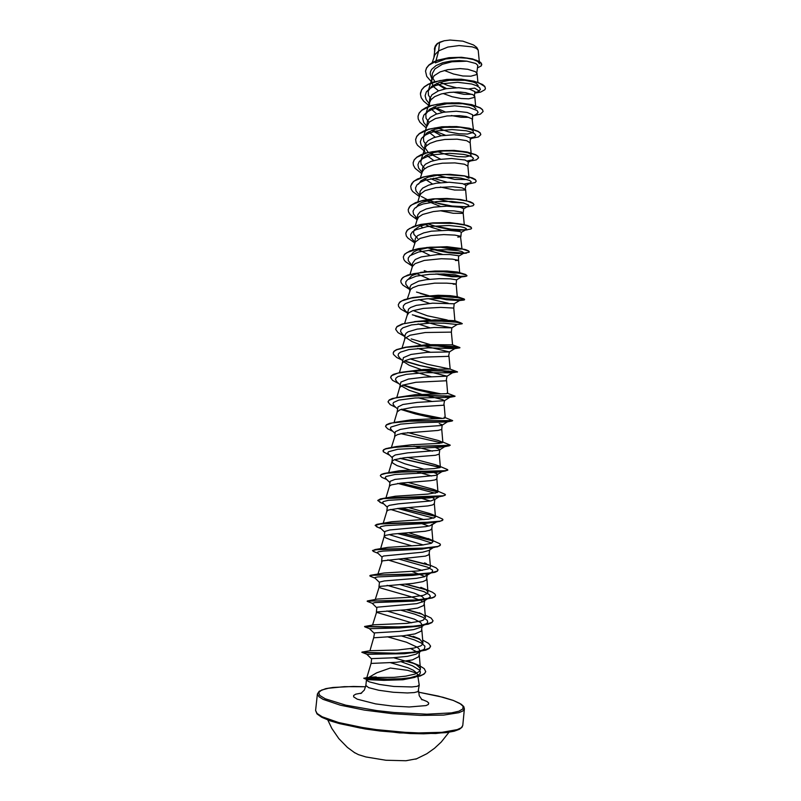 <?xml version="1.0" encoding="UTF-8"?>
<svg xmlns="http://www.w3.org/2000/svg" width="801" height="801" viewBox="0 0 801 801"><rect width="100%" height="100%" fill="white"/><g stroke="black" fill="none" stroke-linecap="round" stroke-linejoin="round"><path stroke-width="1.2" d="M353.992 752.379L358.397 754.642L365.827 756.955L385.912 760.279L405.867 760.78L416.81 758.767M401.441 661.836L412.475 665.781L419.183 669.916L420.385 671.909L420.014 673.761L414.878 677.336L402.973 679.719L383.909 680.339L367.299 679.628L363.864 678.377L366.888 677.546M366.578 679.398L366.788 680.429L369.291 681.821L379.424 684.434L393.872 686.407L411.794 686.998L417.221 686.317L419.203 685.085L417.882 676.655M390.558 662.697L407.909 667.754L413.546 670.367L416.971 673.261L407.729 670.357L390.277 668.034L376.64 672.84L369.041 677.235M416.971 673.261L417.541 674.752L416.931 676.034M398.838 679.659L375.929 678.507L374.467 677.205L376.23 676.935L369.201 677.225M439.579 42.273L444.215 40.771L450.042 40.09L462.858 41.111L473.521 44.926L476.755 47.469L478.187 50.133L476.345 48.39L472.24 46.828L459.073 45.537L447.849 47.029L438.688 50.813L439.579 42.273L437.206 43.895L435.223 47.129L433.992 56.981M435.934 60.856L438.688 50.813L434.873 54.758L432.28 62.608M444.395 70.438L453.456 74.012L462.898 75.955L470.928 76.215L476.585 74.593L477.827 65.372L475.834 63.499L466.903 61.186L451.984 61.747L442.402 64.32L434.983 68.926L432.33 73.482L431.679 82.703M477.877 82.303L477.056 73.532L475.414 71.649L467.784 69.276L460.205 68.606L447.649 69.667L440.2 71.87L434.092 75.694L431.549 80.531M443.153 93.487L452.034 96.741L461.116 98.543L468.785 98.853L474.312 97.462L474.883 91.624L469.466 89.071L458.723 87.74L445.937 88.741L438.337 90.893L431.979 94.788L429.646 98.944L429.446 106.132M474.783 96.671L473.141 94.778L465.491 92.596L457.882 91.985L449.451 92.395L441.361 93.957L434.753 96.631L430.888 99.704L429.166 103.519M472.5 119.659L472.59 114.743L467.113 112.4L456.31 111.209L443.534 112.21L435.924 114.283L430.317 117.367L427.574 120.891L426.763 126.618L429.266 122.132L435.414 118.568L447.088 115.895L459.554 115.634L466.362 116.566L472.059 118.818L473.391 129.331M470.197 142.828L470.287 137.962L464.78 135.85L453.957 134.778L441.141 135.78L433.511 137.772L427.894 140.746L425.161 144.13L424.41 149.316M470.187 142.888L466.653 140.676L457.221 139.204L444.715 139.494L436.565 140.956L429.927 143.429L426.553 145.772L424.75 148.285L422.998 153.982M467.884 166.107L468.295 161.922L464.991 159.99L451.564 158.478L438.708 159.459L431.068 161.391L425.461 164.235L422.738 167.479L421.977 172.666M467.884 166.147L464.34 164.205L454.888 162.893L442.332 163.214L434.152 164.626L427.494 166.998L424.109 169.251L422.307 171.684L420.425 177.822M440.32 187.003L454.588 190.087L464.94 190.057L465.982 185.281L462.618 183.589L449.131 182.278L436.265 183.259L428.625 185.111L422.638 188.115L420.175 191.269L419.544 196.125M465.561 189.527L462.027 187.834L452.545 186.693L435.714 187.614L425.051 190.688L420.895 193.602L419.504 196.545M463.228 212.996L463.649 208.751L460.275 207.299L446.748 206.187L433.842 207.169L426.192 208.941L420.175 211.814L417.721 214.828L417.061 220.075L418.663 217.031L422.598 214.478L433.291 211.544L441.862 210.663L453.877 210.813L461.626 212.055L463.228 212.986L462.798 213.376L453.196 213.296L440.47 210.743M457.822 237.086L460.865 236.675L461.306 232.32L459.804 231.539L448.39 230.257L431.359 231.199L423.699 232.891L417.711 235.624L415.389 238.187L414.638 243.374M461.977 248.71L460.475 236.235L454.748 235.083L443.744 234.593L430.848 235.584L420.125 238.388L415.188 242.052L412.575 250.222M455.489 260.555L458.512 260.365L458.583 255.729L449.661 254.518L437.546 254.508L421.226 256.961L415.228 259.544L412.605 263.159M459.634 272.67L458.532 260.315L452.385 259.123L441.351 258.763L424.38 260.445L415.168 263.649L412.435 266.393L410.032 274.302M435.874 273.982L452.074 276.705L461.766 276.735L456.59 279.829L450.502 278.888L439.439 278.628L426.432 279.609L418.743 281.141L411.203 284.826L410.152 286.718L409.681 291.063M453.136 284.145L456.089 284.195L454.588 283.734L446.778 283.103L434.623 283.204L418.272 285.536L412.675 287.729L410.533 289.421L407.399 298.703M429.406 296.27L446.588 299.744L459.494 300.535L454.217 303.729L432.58 303.189L416.22 305.431L410.623 307.514L408.48 309.146L407.188 315.073M454.217 303.729L453.787 308.075L440.63 307.384L423.469 308.415L412.655 310.808L408.68 312.901L407.168 315.314M422.087 320.971L437.176 325.136L451.834 327.759L434.112 327.519L417.231 329.111L408.11 331.804L405.977 333.336L405.136 335.028M443.313 323.113L457.151 324.495L451.834 327.759L451.394 332.125L425.271 332.475L410.132 335.188L405.026 338.362L402.112 347.844M422.808 345.642L449.421 351.919L427.053 352.37L411.033 354.412L403.444 357.626L402.172 363.434M449.431 351.899L448.59 356.385L422.758 357.136L410.723 358.838L405.116 360.64L402.382 362.863L399.439 372.585M424.15 370.483L446.988 376.21L424.23 377.141L408.42 379.083L400.911 382.037L399.639 387.784M447.028 376.16L446.167 380.755L415.909 382.327L402.573 385.181L399.749 387.444L396.765 397.456M426.042 395.504L442.432 399.569L444.425 400.7L417.201 402.362L402.853 404.555L397.997 406.948L397.106 412.245M444.605 400.53L443.734 405.236L413.366 407.208L400.019 409.832L397.196 411.944L394.082 422.437M439.248 423.599L442.052 424.77L440.94 425.581L410.352 427.754L400.25 429.396L395.293 431.749L394.553 436.825M396.285 446.588L411.754 444.745L439.449 443.323L442.843 442.392L441.731 429.426L438.037 430.407L403.063 433.221L397.456 434.613L394.953 436.074L391.389 447.499M435.153 447.409L439.619 449.321L438.267 450.402L407.609 452.865L395.344 454.988L392.53 456.8L391.979 461.526M439.288 454.037L435.554 455.308L404.155 457.761L394.192 459.754L392.059 461.296L388.705 472.62M431.068 471.288L436.915 473.741L437.126 474.653L435.584 475.363L395.023 479.419L390.147 481.311L389.406 486.347M436.825 478.758L435.093 479.899L430.327 480.7L401.561 482.973L391.288 484.865L389.476 486.137L386.012 497.821M431.939 497.01L434.783 499.323L430.938 500.915L398.437 503.799L389.426 505.311L387.364 506.532L386.813 511.278M434.352 503.599L432.6 504.96L427.804 505.922L398.958 508.305L388.395 510.067L386.883 511.098L383.329 523.093M431.879 528.56L432.33 524.174L430.097 525.726L425.521 526.698L389.747 529.932L384.85 531.463L384.22 536.33M431.879 528.72L430.097 530.142L425.271 531.273L392.66 534.107L385.501 535.368L384.27 536.179L380.645 548.455M377.722 553.03L377.521 552.3L378.432 551.829L383.038 551.128L421.516 549.226L434.372 546.923L428.795 550.477L422.638 552.209L383.559 556.024L382.097 556.865L381.596 561.541M429.777 549.856L428.885 554.682L425.511 556.134L382.217 560.93L377.962 573.896M375.269 599.418L379.414 586.402L412.855 583.448L422.968 581.656L426.372 580.014L427.334 574.477L424.5 576.67L416.58 578.372L384.41 580.935L379.474 582.137L378.973 586.823L380.395 587.894L410.743 596.635L420.185 600.35M412.255 571.473L424.88 576.53M387.033 585.331L414.057 593.08L422.017 596.565L424.76 599.248M399.709 584.54L424.009 591.659L429.376 594.642L430.287 596.455L429.877 597.276L423.308 601.601L416.73 603.674L377.561 607.168L376.83 607.609L376.33 612.234L411.634 622.818M421.566 601.12L422.728 601.911M424.73 600.7L423.839 605.466L417.601 608.069L405.967 609.761L376.62 611.954L372.585 625.03M386.913 610.983L414.427 619.193L420.615 622.537L422.287 625.271M400.78 610.192L414.818 614.157L422.848 617.291L427.233 620.324L427.704 622.187L427.153 623.048L420.515 627.393L413.747 629.616L399.459 631.428L374.538 632.88L373.687 637.766L403.344 635.774L415.018 633.921L421.296 631.058L422.177 626.332M417.241 647.238L419.193 649.09L419.744 650.853M401.571 635.944L414.457 639.919L421.456 643.093L424.981 646.187L424.39 648.97L415.869 654.217L407.539 656.319L392.57 657.861L371.644 658.652L371.013 663.418L396.185 662.337L412.425 659.904L418.743 656.76L419.624 652.104M432.55 77.627L434.863 81.642M437.106 83.915L445.016 88.931M453.256 92.075L463.989 94.288L472.179 94.308M431.719 82.883L433.982 87.009L438.447 90.853M433.681 107.264L442.262 112.46M451.353 115.544L461.006 117.266L468.645 117.347M430.688 108.596L436.795 113.962M431.649 130.353L441.351 135.739M428.545 131.835L435.233 137.191M425.001 147.754L428.225 152.38M429.857 153.712L440.69 159.159M424.35 149.817L425.111 153.271M426.442 155.184L433.792 160.54M430.758 178.753L440.34 182.718M424.38 178.653L432.5 184.01M426.543 200.771L440.41 206.428M425.071 224.48L431.369 227.334L441.011 230.308M420.395 225.912L422.538 227.464M428.245 250.272L442.292 254.358M418.512 249.722L429.787 255.219M416.72 273.652L429.426 279.239M428.285 298.673L448.16 303.128M418.813 299.614L429.416 303.399M418.082 323.934L429.777 327.719M406.538 338.022L412.185 341.657L420.925 345.051M417.691 348.405L430.477 352.19M403.834 361.842L409.241 365.286L421.076 369.601M412.475 371.183L431.369 376.79M401.231 385.882L409.081 390.237L421.576 394.312M412.115 395.874L412.645 396.054M418.182 397.807L432.18 401.501M413.997 446.117L432.4 451.133M394.533 459.634L404.765 463.779L423.939 469.226M391.969 461.626L392.85 463.198L396.996 465.541L410.122 469.937M415.629 471.479L431.619 476.044M417.341 496.98L430.367 501.025M390.618 509.446L424.039 519.639M418.723 522.572L428.755 526.087M389.006 534.577L423.349 544.96M384.21 536.38L385.802 537.912L390.568 539.784L411.974 545.922M419.504 548.244L422.127 549.176M387.764 559.869L422.247 570.382M418.122 625.761L419.053 626.332M387.374 636.815L406.367 642.212L416.991 647.068M410.753 648.64L416.53 651.674M435.374 62.878L445.686 58.984L458.482 57.652L466.683 58.173L473.411 59.604L477.857 61.607L479.509 63.76M437.066 43.755L435.394 45.847M478.187 50.133L479.298 61.467M475.163 92.776L476.455 92.105L475.193 92.355M466.192 92.706L460.154 92.055M446.698 88.611L436.635 83.444M431.749 78.628L430.137 73.882L430.507 71.579L431.649 69.397L436.054 65.562L442.783 62.718L450.903 61.056L459.313 60.596L466.903 61.186M477.096 92.115L480.62 92.145L475.363 93.036M431.138 81.482L426.683 76.405L425.491 71.229L426.543 68.055L428.956 65.141L437.346 60.506L448.991 57.902L455.298 57.442L467.273 58.083L476.475 60.325L481.261 63.339L481.331 65.842L477.656 67.755M434.512 51.985L434.723 47.379L437.947 43.134M425.511 71.129L426.563 67.865L428.976 64.951L432.64 62.408L437.366 60.305L449.011 57.712L461.516 57.322L472.36 58.853L479.499 61.597L481.281 63.149L481.761 64.751M434.292 49.141L435.364 45.897L437.907 43.164M479.158 91.004L474.653 88.13L468.675 88.881M456.24 87.73L447.759 85.497L440.069 82.193M366.898 677.586L394.072 677.386L405.827 676.144L415.078 673.991L419.944 671.028L420.094 668.174L416.22 664.68L408.75 661.175L419.364 665.551L424.2 668.665L425.701 671.608L424.78 673.341L422.397 674.893L413.767 677.326L401.441 678.767L381.426 679.258L363.884 678.127M373.687 637.746L369.932 650.712L397.646 649.981L413.817 648.079L420.725 645.876L422.457 644.525L422.928 643.023L420.195 639.739L413.156 636.304L419.614 638.928M425.271 615.118L431.128 618.082L433.031 620.805L432.059 622.287L425.381 624.68L413.436 626.192L398.518 626.863L364.535 626.512L374.197 624.78L406.918 623.328L420.575 621.115L423.359 620.064L425.461 617.531L423.709 615.158L419.374 612.745M367.339 600.92L377.561 599.018L410.272 597.276L423.349 595.303L427.534 593.331L427.924 591.839L426.022 589.836L420.865 587.303L432.43 592.209L434.973 594.022L435.524 595.363L434.623 596.645L432.19 597.756L416.941 599.999L367.299 601.14M430.357 565.326L436.064 567.839L438.007 569.791L437.176 571.133L431.208 572.855L413.696 574.287L370.332 575.358L384.039 573.035L418.422 570.893L428.575 568.83L430.477 566.908L429.386 553.741M374.878 549.576L387.774 547.353L421.506 545.171L431.158 543.418L432.981 541.766L430.377 539.504L409.161 532.835M431.529 514.162L442.532 519.018L442.963 519.769L442.222 520.51L440.19 521.121L427.133 522.302L388.505 523.263L376.86 524.335L391.549 521.751L428.395 519.188L435.073 517.496L434.893 515.904L430.407 513.741L408.47 507.544M434.843 489.872L444.955 494.177L445.416 494.808L444.725 495.388L442.813 495.859L392.79 497.621L380.395 498.893L395.374 496.24L427.594 494.157L437.556 492.465L437.486 491.203L433.651 489.431L407.909 482.392M438.067 465.611L447.539 469.566L447.218 470.407L445.426 470.728L402.983 471.789L384.09 473.481L399.238 470.828L434.042 468.615L440.029 467.554L439.769 466.392L435.384 464.72L407.649 457.381M442.833 442.392L438.457 440.55L407.759 432.54M394.923 422.297L411.213 419.854L443.864 418.312L445.276 417.832L444.175 417.211L452.705 420.665L417.752 420.775L400.67 421.626L389.636 423.379L386.483 424.72L385.551 426.122M396.225 397.556L415.178 394.743L446.357 393.671L447.699 393.391L447.048 393.061L455.108 396.185L427.834 395.504L405.186 396.355L392.42 398.487L389.296 399.879L388.125 401.601M450.883 371.173L457.241 371.834L442.202 370.703L420.645 370.573L400.64 372.355L423.379 369.451L450.102 369.051L427.243 364.235L410.262 358.948M440.81 345.692L459.434 347.694L452.755 346.453L435.333 345.541L419.474 345.782L405.256 347.223L427.303 344.61L452.515 344.83L451.394 332.125M414.528 321.591L435.063 319.779L454.908 320.73L453.787 308.075M447.258 319.969L427.464 315.804L413.186 310.618M420.114 296.63L438.187 295.259L450.272 295.639L457.201 296.65M408.63 278.968L411.784 275.654L418.753 273.101M420.665 272.3L434.943 271.008L447.178 270.998L457.561 272.08L465.491 274.463L457.491 272.72L447.799 271.749L424.41 271.919L407.999 274.933L402.803 277.536L400.79 280.74M459.414 273.021L453.927 273.041L442.923 271.509M411.183 254.858L413.516 252.115L417.171 250.212L430.257 247.289L447.078 246.668L461.216 248.49M461.997 249.051L453.787 249.421L439.959 247.149M417.772 238.528L413.917 234.373L413.496 231.819L414.287 229.927L419.474 226.282L428.505 223.759M471.619 228.165L470.888 226.993L467.874 225.662L457.671 223.589L444.455 222.638L432.93 222.878L449.872 222.548L462.788 224.38M416.069 207.659L418.412 204.485L421.857 202.443L434.162 199.219M463.589 202.953L452.134 202.363L436.845 198.888M418.533 184.1L420.986 180.726L428.225 177.151L438.678 175.029L449.982 174.338L433.822 174.958L423.078 176.991L417.421 179.044L413.366 181.577L410.713 186.102M476.245 181.146L475.343 179.514L472.34 177.912L464.29 175.799L468.996 178.353M467.223 179.524L454.788 179.434L437.046 175.239M424.73 168.731L421.146 164.095L420.785 161.772L421.626 159.229L426.022 155.414L433.551 152.59L443.123 150.978L457.161 150.858L468.084 152.811L470.808 154.192L471.098 155.554L465.531 156.936L457.431 156.606L447.509 154.853L437.586 151.719M426.853 145.502L423.719 141.397L423.419 137.301L427.033 132.786L434.502 129.351L444.545 127.379L460.315 127.269L471.238 129.682L472.98 130.723L473.391 132.405L467.454 134.047L458.883 133.747L448.54 131.825L438.417 128.35M428.996 122.393L426.062 118.218L425.852 114.062L429.506 109.387L436.956 105.822L446.968 103.77L462.648 103.709L470.768 105.281L473.531 106.343L475.894 108.606M431.158 99.394L428.405 95.159L428.265 90.934L431.959 86.087L439.409 82.403L449.391 80.28L464.98 80.28L473.061 81.962L475.794 83.104L478.187 85.557M375.929 678.507L368.049 678.938M478.427 91.414L480.37 89.482L479.599 87.579L476.635 85.677L471.679 84.015L457.521 82.313L441.772 83.775L434.973 85.797L429.686 88.571L426.312 91.935L425.101 95.689L426.092 99.614L429.166 103.469M433.892 106.944L445.216 111.92M476.475 114.102L478.117 112.32L477.116 110.578L468.885 107.334L454.648 105.862L439.018 107.364L432.32 109.316L427.123 111.98L423.849 115.194L422.698 118.788L423.729 122.543L426.803 126.238M432.36 130.082L445.236 135.199M470.297 137.972L474.462 136.941L475.834 135.309L474.643 133.727L471.358 132.155L466.222 130.813L452.054 129.532L436.595 130.984L429.977 132.826L424.82 135.319L421.516 138.353L420.285 141.737L421.186 145.291L424.43 149.116M430.948 153.331L433.982 154.753M467.454 160.931L472.35 159.94L473.511 158.438L472.139 157.026L468.755 155.614L463.589 154.423L449.521 153.311L434.262 154.693L427.704 156.415L422.568 158.738L419.213 161.572L417.882 164.746L418.613 168.11L421.306 171.464M433.381 178.273L447.479 182.288M463.999 183.98L470.688 182.808L471.158 181.707L469.626 180.455L460.935 178.152L454.377 177.442L439.288 177.552L425.421 180.125L420.305 182.288L416.91 184.921L415.469 187.895L416.039 191.049L419.644 195.214M421.336 196.425L427.153 199.589M428.625 200.23L439.499 203.865L451.854 206.308M458.352 206.948L466.633 206.708L468.525 206.067L468.775 205.116L463.499 202.923L451.744 201.401L436.835 201.562L423.128 203.955L418.032 205.957L414.598 208.4L413.046 211.174L413.466 214.137L417.231 218.393M427.804 223.89L439.128 227.344L449.301 229.316L459.914 230.257L466.322 229.466L466.372 228.655L464.51 227.714L460.835 226.773L449.101 225.471L427.183 226.543L415.739 229.757L412.275 232.02L410.633 234.593L410.893 237.356L413.606 240.751M427.293 247.689L437.797 250.673L449.371 252.806L458.623 253.597L464.089 253.016L461.917 251.544L458.162 250.763L446.447 249.672L431.879 249.932L418.502 251.985L409.942 255.769L408.21 258.142L408.33 260.725L410.813 263.909M424.19 270.668L427.143 271.639M427.354 271.699L427.914 271.869M461.817 276.695L455.469 274.873L443.774 273.992L429.396 274.292L416.18 276.185L407.609 279.639L405.787 281.832L405.767 284.225L408.029 287.209M459.504 300.525L452.755 299.113L441.101 298.433L426.893 298.763L413.837 300.505L405.266 303.659L403.364 305.662L403.193 307.864L405.246 310.638M415.359 316.025L428.385 320.04M431.078 320.69L431.949 320.891M457.151 324.495L444.715 323.173L431.479 323.043L411.484 324.946L402.923 327.799L400.931 329.632L400.64 331.644L402.472 334.217M411.183 338.953L429.897 344.5M434.663 345.531L454.768 348.615L428.385 347.784L408.89 349.566L400.49 352.12L398.477 353.762L398.077 355.584L399.709 357.937M439.359 370.603L452.345 372.876L424.93 372.655L406.117 374.327L397.997 376.6L396.004 378.052L395.514 379.674L396.946 381.807M403.213 385.331L415.489 389.446L434.222 393.892M443.784 395.784L449.461 397.366L414.978 397.987L398.828 400.1L393.521 402.472L392.961 403.904L394.192 405.817M401.031 409.461L415.308 413.917L435.984 418.713M445.536 420.855L447.539 421.747L441.912 425.291M447.268 421.897L418.062 422.778L400.57 424.18L391.028 427.023L390.387 428.275L391.429 429.977M445.016 446.077L440.73 447.158L397.797 449.281L388.525 451.714L387.824 452.795L388.685 454.287M442.683 470.958L437.186 472.3L395.003 474.502L386.012 476.535L385.251 477.456L385.942 478.738M397.727 483.444L435.333 493.226M440.029 496.199L429.416 497.952L388.345 500.295L383.499 501.496L382.678 502.257L383.198 503.348M397.496 508.455L433.752 518.137M431.479 525.146L437.046 521.601L425.511 523.504L385.702 525.646L380.966 526.597L380.095 527.208L380.455 528.109M397.817 533.646L419.704 539.153L431.859 543.118M398.618 559.018L427.644 567.218L432.4 570.042L432.54 571.684L430.357 572.985M429.156 573.366L412.655 575.458L377.712 576.94L374.928 577.551L374.998 578.102M428.885 598.047L423.499 599.779L413.226 601.15L375.118 602.572L372.275 603.333M426.082 623.839L417.131 626.372L399.569 627.944L369.551 628.725L364.845 626.853M423.248 649.801L415.569 652.254L404.475 653.696L366.838 654.277M418.082 675.443L407.108 678.647L388.865 680.269M480.62 92.145L484.875 89.712L485.356 88.511L484.755 86.638L479.008 82.924L474.092 81.352L461.316 79.399L454.107 79.199L439.869 80.611L428.285 84.395L424.21 87.029L421.566 90.042L420.395 94.178L421.236 97.672L423.619 101.136L428.525 105.241M473.581 115.664L480.45 114.132L483.093 111.529L482.482 109.797L480.32 108.025L471.749 104.861L458.933 103.029L451.704 102.848L437.436 104.21L431.148 105.752L421.777 110.348L419.133 113.241L418.022 116.375L418.222 118.898L419.884 122.283L426.252 127.93M471.999 138.293L478.387 136.951L480.82 134.658L480.189 133.066L478.017 131.424L469.396 128.48L456.54 126.778L449.291 126.608L434.993 127.91L428.695 129.382L419.324 133.777L416.69 136.54L415.589 139.544L416.079 142.788L417.501 145.241L423.979 150.728M470.377 161.041L476.295 159.88L478.537 157.897L477.897 156.445L475.694 154.933L467.033 152.22L446.868 150.488L432.55 151.729L426.232 153.131L416.86 157.306L414.237 159.94L413.146 162.813L413.376 165.156L415.118 168.31L421.696 173.627M468.725 183.92L475.143 182.518L476.245 181.246L475.584 179.925L469.676 177.231L464.67 176.07L444.425 174.488L430.087 175.669L423.769 176.991L414.397 180.956L411.774 183.459L410.703 186.202L411.243 189.216L412.745 191.509L419.494 196.676M438.828 203.784L453.766 206.438M456.65 206.718L463.298 207.028M467.033 206.928L472.94 205.767L473.932 204.696L473.261 203.524L467.313 201.091L456.18 199.209L434.633 198.928L421.286 200.971L411.914 204.716L409.301 207.089L408.24 209.692L408.5 211.844L410.312 214.758L417.091 219.724M436.425 226.653L451.374 229.376L463.789 230.117M465.301 230.067L470.978 229.016L471.619 228.265L470.928 227.234L464.94 225.061L453.756 223.359L432.15 223.139L418.793 225.061L409.421 228.585L406.818 230.828L405.767 233.291L406.337 236.035L407.869 238.117L414.688 242.883M430.537 248.741L442.843 251.474L454.367 253.006L463.399 253.346L469.136 252.255L468.585 251.063L462.547 249.151L444.395 247.239L429.656 247.469L416.28 249.271L406.908 252.575L404.315 254.688L403.273 257.011L403.864 259.604L405.416 261.587L412.275 266.152M427.594 271.689L428.205 271.859M437.176 273.952L454.537 276.455L466.532 276.155L466.953 275.734L466.222 274.993L460.154 273.351L441.922 271.679L427.153 271.919L413.757 273.602L404.395 276.685L401.802 278.658L400.78 280.841L401.071 282.663L402.943 285.176L409.842 289.521M420.205 293.456L428.265 295.689M430.588 296.24L451.684 299.774L464.45 299.834L463.859 299.043L457.741 297.672L439.449 296.25L424.64 296.49L411.223 298.042L401.862 300.906L399.278 302.738L398.267 304.791L398.578 306.503L400.47 308.866L407.409 313.011M415.499 316.085L429.987 319.949M460.955 323.974L462.237 323.684L461.486 323.214L455.318 322.112L436.956 320.931L415.028 321.732L403.344 323.784L396.745 326.938L395.744 329.371L397.977 332.665L404.956 336.6M439.288 345.642L459.604 347.874L447.719 346.262L427.033 345.742L406.117 347.294L396.755 349.697L394.202 351.259L393.211 353.021L393.531 354.463L396.825 357.506L401.992 360.09M406.678 361.862L418.703 365.376L436.044 369.071M447.969 370.983L457.431 372.034L444.505 371.013L423.819 370.703L409.481 371.424L398.037 373.096L391.619 375.709L390.668 377.722L392.62 380.345L398.698 383.589M402.733 385.111L417.952 389.426L439.479 393.822M454.277 396.205L419.924 395.794L406.057 396.495L395.103 397.987L389.006 400.29L388.105 402.042L390.207 404.595L395.814 407.369M401.381 409.351L418.623 413.897L441.481 418.502M452.565 420.755L409.121 421.266L392.17 422.978L386.382 424.991L385.541 426.502L387.674 428.865L392.78 431.258M442.823 442.082L450.092 445.026L449.171 445.837L405.476 446.598L393.762 447.439L385.862 448.86L383.739 449.792L383.228 451.744L389.737 455.298M399.859 458.362L440.109 467.504M447.819 470.077L442.893 471.158L401.832 472.049L386.302 473.281L381.096 474.713L380.355 475.784L381.897 477.386L386.753 479.529M399.919 483.153L437.927 491.924M445.386 494.918L442.753 496.079L434.833 496.74L383.359 498.582L377.752 500.505L381.666 503.058M400.63 508.154L435.303 516.345M442.943 519.869L439.789 521.411L430.648 522.332L380.415 523.994L375.128 525.506L378.042 527.348M401.932 533.336L432.37 540.785M440.48 544.95L437.526 546.743L426.332 548.114L374.758 549.796L372.495 550.627L374.548 551.879M403.594 558.687L429.206 565.236M437.997 570.142L437.326 571.223L434.893 572.274L426.693 573.646L374.498 575.148L370.392 575.539L369.872 575.969L371.183 576.63M405.206 584.159L425.852 589.726M435.514 595.463L434.663 596.815L432.39 597.896L422.177 599.759L400.25 600.88L369.151 600.93L367.188 601.231L367.939 601.621M406.457 609.711L422.317 614.237M433.011 620.915L431.959 622.557L428.195 624.209L412.475 626.482L390.167 627.153L364.926 626.662M407.178 635.333L418.633 638.787M430.497 646.487L429.206 648.48L425.802 650.102L412.715 652.495L392.24 653.486L363.414 652.495M393.922 657.771L414.277 663.598M425.691 671.719L424.14 674.092L420.094 676.014L406.237 678.577L385.321 679.508L364.285 678.557M485.366 88.41L484.775 86.448L482.633 84.536L474.102 81.161L461.336 79.199L446.848 79.399L433.601 82.032L428.305 84.195L424.23 86.838L421.586 89.852L420.445 93.216M483.103 111.439L482.502 109.607L480.34 107.825L471.769 104.671L458.953 102.828L444.435 103.039L431.168 105.552L425.862 107.624L421.797 110.158L419.153 113.041L418.032 116.285M480.83 134.568L480.21 132.866L478.037 131.224L469.416 128.29L456.56 126.578L442.002 126.788L428.715 129.191L423.409 131.164L419.344 133.577L416.71 136.34L415.599 139.444M478.547 157.797L477.917 156.245L475.714 154.733L467.053 152.02L454.157 150.438L439.559 150.648L426.252 152.931L420.946 154.813L416.89 157.116L414.257 159.749L413.166 162.723M464.29 175.799L449.982 174.338M435.554 202.733L452.205 206.057L466.172 206.788M473.942 204.605L473.121 203.204L470.397 201.842L460.725 199.579L446.828 198.418L433.221 198.848L423.429 200.28L415.529 202.643L410.312 205.787L408.25 209.592M433.651 225.752L451.163 229.156L465.291 229.877M432.93 222.878L420.986 224.39L413.737 226.353L407.479 229.917L405.777 233.201M427.464 247.659L447.689 252.045L463.879 253.136M469.286 251.844L468.485 250.793L465.161 249.562L456.19 247.93L443.704 247.008L429.887 247.249L418.533 248.62L409.972 250.923L404.715 254.067L403.283 256.911M428.195 271.649L428.825 271.819M438.107 273.942L451.614 275.985L461.897 276.545M466.943 275.634L465.491 274.463M416.56 292.045L428.875 295.639M431.389 296.23L448.74 299.244L463.709 299.884L464.62 299.434L464.27 299.033L461.016 298.052L449.241 296.53L423.499 296.36L413.116 297.511L404.355 299.634L399.979 301.917L398.277 304.69M412.355 314.803L430.738 319.919M462.237 323.654L459.514 322.543L447.128 321.151L418.863 321.181L402.112 323.954L397.176 326.367L395.754 328.74M405.256 347.223L396.525 349.596L393.932 351.349L393.221 352.911M404.585 360.911L420.135 365.526L437.126 369.061M400.64 372.355L393.401 374.407L391.258 375.879L390.678 377.201M403.003 384.991L418.683 389.396L440.57 393.802M401.712 409.241L419.313 413.847L442.302 418.452M400.78 433.671L441.972 442.943M450.282 445.256L396.245 446.988L386.122 448.58L383.689 449.641L382.968 450.763M400.34 458.282L440.3 467.343M384.09 473.481L381.376 474.362L380.375 475.524M400.49 483.083L437.897 491.704M380.395 498.893L377.772 500.395M401.281 508.094L435.063 516.064M376.86 524.335L375.148 525.396M402.643 533.286L431.949 540.435M428.094 538.502L439.929 543.819L440.49 544.84L439.709 545.751L437.546 546.522L423.779 548.054L379.474 549.176L372.525 550.517M404.305 558.637L428.595 564.825M370.332 575.358L369.902 575.769M405.887 584.109L425.051 589.246M407.078 609.651L421.316 613.676M407.709 635.263L417.391 638.147M422.698 640.139L428.615 643.353L430.507 645.966L429.526 648.029L422.788 650.732L410.783 652.465L395.804 653.215L361.832 652.344M407.238 661.025L412.445 662.717M444.215 40.771L437.556 43.384M323.093 717.876L338.072 723.203L360.039 728.039L399.569 732.885L435.774 733.536L452.485 731.543L457.782 729.941L460.855 727.999M322.252 716.795L338.503 722.472L362.503 727.558L376.35 729.621L405.026 732.334L418.693 732.885L442.012 732.294L457.311 729.631L461.326 727.668L462.818 725.386L462.017 727.328L459.414 729.351L454.197 731.213L446.317 732.655L423.709 733.846L409.872 733.516L380.044 731.023L365.396 728.97L339.864 723.724L330.052 720.77L321.581 717.195L317.016 713.911L315.634 710.437L317.136 713.491L322.252 716.795M317.426 693.946L318.948 696.76L323.133 699.393L340.345 705.18L364.325 710.046L392.5 713.651L420.415 715.393L443.674 715.043L458.913 712.72L462.908 710.948L464.38 708.875L463.759 706.622L461.256 704.239L453.396 700.464L438.287 696.049L418.573 692.134L442.973 697.25L453.136 700.414L459.744 703.408L463.108 706.302L462.908 708.935L459.013 711.168L451.474 712.86L426.843 714.192L393.972 712.479L376.75 710.557L345.832 705.14L325.156 698.782L319.799 695.498L318.668 692.545L321.642 690.082L328.39 688.209L344.45 686.687L365.656 686.767L353.411 686.507L333.046 687.488L325.707 688.71L319.199 691.253L317.426 693.946L315.634 710.437M419.203 685.085L418.092 691.543L414.327 692.575L407.399 692.975L393.281 692.304L378.813 690.312L368.69 687.648L365.867 685.486L364.345 690.062L360.78 693.606M421.286 699.133L427.163 701.616L428.685 703.108L428.325 704.449L426.072 705.571L409.221 707.013L392.54 706.112L375.549 703.889L357.236 699.193L353.672 696.92L353.601 695.418L355.704 694.187L361.611 693.065M415.809 759.168L426.853 753.701L434.432 748.344L441.261 742.016L449.001 732.264M456.59 279.809L456.159 284.145L457.281 296.67M442.172 425.021L441.731 429.476M439.729 449.631L439.288 454.107M437.276 474.352L436.825 478.858M434.803 499.203L434.352 503.729M412.585 263.159L412.165 267.164M405.116 335.028L404.685 339.193M464.38 708.875L462.818 725.386M366.878 677.576L371.023 663.418M420.445 669.296L419.303 655.318M422.938 643.023L421.847 629.746M425.471 617.531L424.37 604.284M427.984 592.159L426.883 578.953M432.991 541.766L431.879 528.64M435.474 516.755L434.362 503.669M437.937 491.844L436.835 478.818M440.4 467.063L439.288 454.077M445.276 417.832L444.165 404.956M447.699 393.391L446.588 380.565M450.112 369.051L449.001 356.285M404.755 323.214L407.258 314.853M415.188 226.052L417.201 219.354M464.29 224.761L463.228 212.986M417.782 201.992L419.654 195.754M466.582 200.701L465.561 189.477M468.865 176.801L467.884 166.077M420.976 160.651L422.928 154.203M471.128 153.011L470.197 142.788M423.419 137.301L426.963 125.587M425.842 114.062L429.386 102.408M475.644 105.762L474.783 96.52M428.265 90.934L430.568 83.334M430.638 83.124L431.789 79.339M366.468 679.729L365.867 685.486M464.18 230.077L467.153 229.927M462.888 253.396L466.512 253.106M461.246 276.916L465.371 276.475M459.303 300.615L463.829 300.055M457.131 324.515L461.967 323.834M454.748 348.605L459.834 347.814M452.165 372.886L457.501 371.824M449.411 397.366L454.858 396.415M446.487 422.037L452.034 421.036M392.75 431.238L390.798 430.457M443.394 446.908L449.001 445.857M440.139 471.969L445.777 470.898M436.725 497.221L442.342 496.139M383.799 503.939L379.924 502.337M433.151 522.673L438.698 521.591M380.886 528.53L376.55 526.738M429.416 548.315L434.853 547.263M378.002 553.301L373.316 551.368M425.501 574.147L430.778 573.136M375.148 578.252L370.222 576.239M421.406 600.159L426.482 599.208M372.335 603.393L367.289 601.361M417.131 626.372L421.937 625.491M412.635 652.755L417.131 651.964M366.798 654.237L361.942 652.354M405.987 678.827L410.082 678.117M475.133 93.156L478.948 91.134M476.945 113.852L472.85 116.065M474.893 136.701L470.567 139.084M472.81 159.689L468.265 162.233M470.688 182.808L465.962 185.502M468.525 206.067L463.639 208.901M415.759 217.151L417.221 218.463M466.322 229.466L461.296 232.42M413.006 240.2L414.798 241.822M464.089 253.016L458.953 256.06M410.242 263.389L412.355 265.321M407.489 286.708L409.912 288.931M404.745 310.177L407.439 312.68M402.012 333.777L404.966 336.55M454.768 348.615L449.391 351.929M399.278 357.536L402.472 360.55M452.345 372.876L446.928 376.24M396.545 381.426L399.969 384.67M449.892 397.286L444.435 400.7M393.822 405.466L397.446 408.931M391.098 429.656L394.913 433.311M444.865 446.558L439.349 450.042M388.375 453.987L392.37 457.832M442.302 471.419L436.765 474.933M385.671 478.477L389.807 482.482M439.689 496.43L434.142 499.964M382.958 503.118L387.233 507.253M380.255 527.909L384.65 532.174M377.551 552.86L382.047 557.216M431.649 572.405L430.858 572.905M430.427 573.186L426.072 575.969M374.858 577.972L379.434 582.407M372.165 603.233L376.8 607.729M369.481 628.655L374.157 633.18M366.798 654.247L371.504 658.782M369.932 650.712L361.962 652.134M424.53 562.873L426.332 563.644M396.285 446.578L387.964 448.119M449.802 368.921L457.481 371.834M452.475 344.841L459.864 347.534M454.908 320.73L461.016 322.873M457.201 296.64L463.919 298.863M430.257 247.289L426.512 247.529M463.589 249.171L466.663 250.012M463.108 224.47L467.263 225.471M418.633 690.852L419.203 695.648L421.987 699.824M327.789 719.959L331.824 728.379L338.833 738.632L347.484 747.463L354.903 752.98"/></g></svg>
